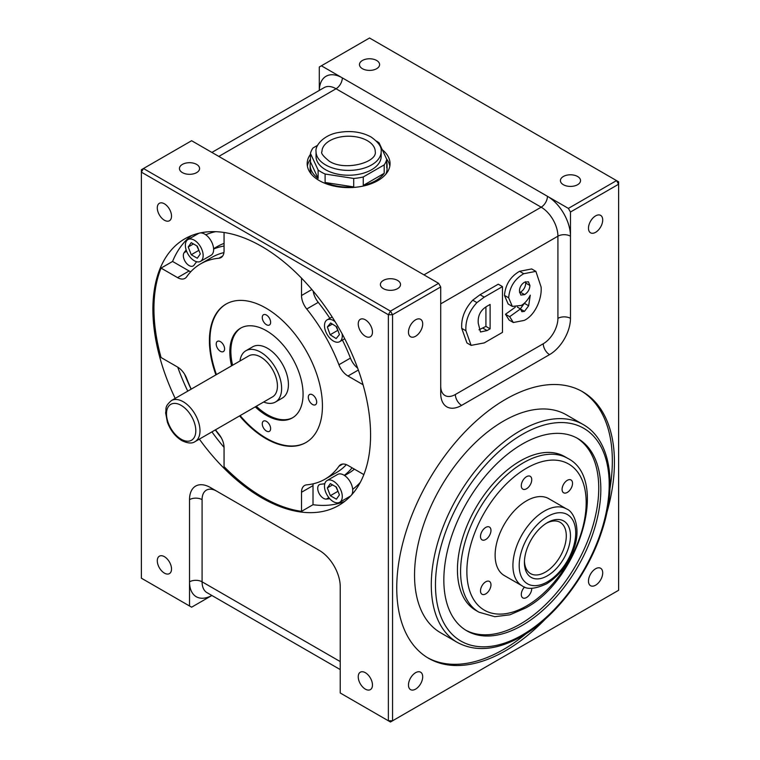 <?xml version="1.0" encoding="UTF-8"?>
<svg xmlns="http://www.w3.org/2000/svg" width="760" height="760" viewBox="0 0 760 760"><rect width="100%" height="100%" fill="white"/><g stroke="black" fill="none" stroke-linecap="round" stroke-linejoin="round"><path stroke-width="1.14" d="M375.24 151.591A26.638 15.38 0 0 0 367.441 140.724A26.638 15.38 0 0 0 338.409 137.389A26.638 15.38 0 0 0 321.964 151.591C320.644 152.931 323.038 156.104 329.156 161.12C344.622 171.56 377.653 162.345 375.24 151.591M325.574 169.727A32.566 18.8 0 0 0 361.066 173.802A32.566 18.8 0 0 0 381.168 156.427L381.168 151.591A32.566 18.8 180 0 1 361.066 168.967A32.566 18.8 180 0 1 325.574 164.891A32.566 18.8 180 0 1 316.036 151.591L316.036 156.427A32.566 18.8 0 0 0 325.574 169.727M317.632 145.312L313.015 147.972A38.484 22.221 0 0 0 310.46 153.482L318.126 169.993A38.484 22.221 0 0 0 321.394 172.14A38.484 22.221 0 0 0 325.109 174.03L325.109 182.486A38.484 22.221 0 0 0 353.704 186.912L353.704 178.448A38.484 22.221 0 0 0 363.251 176.975L363.251 185.43A38.484 22.221 0 0 0 384.19 173.346L384.19 164.891A38.484 22.221 0 0 0 386.745 159.372L386.745 167.836A38.484 22.221 0 0 0 387.087 164.891A38.484 22.221 0 0 0 386.745 161.946M385.776 174.258A38.484 22.221 0 0 0 387.087 168.511L387.087 164.891M386.745 159.372L379.088 142.87A38.484 22.221 0 0 0 376.494 141.123M310.46 154.327A41.439 23.93 0 0 0 307.163 163.685A41.439 23.93 0 0 0 319.295 180.595A41.439 23.93 0 0 0 364.458 185.782A41.439 23.93 0 0 0 390.041 163.685A41.439 23.93 0 0 0 382.27 149.73M310.46 159.163A41.439 23.93 0 0 0 307.373 166.098M325.109 182.486L353.704 186.912M310.46 153.482L310.46 161.946L318.126 178.448A38.484 22.221 0 0 1 310.118 164.891L310.118 168.511A38.484 22.221 0 0 0 311.429 174.258M310.46 161.946A38.484 22.221 0 0 0 310.118 164.891M423.956 274.863L541.177 207.185L336.043 88.758A8.882 5.13 120 0 0 342.323 77.881A32.566 18.8 60 0 0 319.305 90.412L319.295 67.004L321.394 65.797L568.385 208.392L616.521 180.595L618.621 184.224L570.475 212.021L568.385 208.392M321.394 65.797L369.531 38L618.621 181.811L618.621 590.273L392.559 720.793L388.369 720.793L390.469 722L392.559 720.793L392.559 314.735L390.469 311.115L143.478 168.511L141.379 169.727L141.379 172.14L143.478 168.511L191.615 140.724L438.605 283.319L440.705 286.947L392.559 314.735L388.369 314.735L141.379 172.14L141.379 578.189L191.615 607.192L211.888 595.489A32.566 18.8 -60 0 1 189.525 581.818L189.525 605.986M524.571 587.005A7.401 4.275 120 0 0 522.823 597.892A7.401 4.275 120 0 0 526.519 597.531A7.401 4.275 120 0 0 531.753 588.297M485.735 581.799A7.401 4.275 120 0 0 480.899 588.316A7.401 4.275 120 0 0 482.03 594.253A7.401 4.275 120 0 0 485.735 593.883A7.401 4.275 120 0 0 490.57 587.366A7.401 4.275 120 0 0 489.431 581.428A7.401 4.275 120 0 0 485.735 581.799M485.735 527.421A7.401 4.275 120 0 0 480.899 533.938A7.401 4.275 120 0 0 482.03 539.866A7.401 4.275 120 0 0 485.735 539.505A7.401 4.275 120 0 0 490.57 532.978A7.401 4.275 120 0 0 489.431 527.05A7.401 4.275 120 0 0 485.735 527.421M526.519 476.681A7.401 4.275 120 0 0 521.683 483.198A7.401 4.275 120 0 0 522.823 489.126A7.401 4.275 120 0 0 526.519 488.765A7.401 4.275 120 0 0 531.354 482.239A7.401 4.275 120 0 0 530.223 476.311A7.401 4.275 120 0 0 526.519 476.681M567.311 480.32A7.401 4.275 120 0 0 562.476 486.846A7.401 4.275 120 0 0 563.606 492.774A7.401 4.275 120 0 0 567.311 492.404A7.401 4.275 120 0 0 572.137 485.887A7.401 4.275 120 0 0 571.007 479.959A7.401 4.275 120 0 0 567.311 480.32M547.457 575.776A32.566 18.8 -60 0 1 524.428 562.476A32.566 18.8 -60 0 1 547.457 522.605L547.457 522.605A32.566 18.8 -60 0 1 570.475 535.895A32.566 18.8 -60 0 1 547.457 575.776M524.457 561.231A29.602 17.09 120 0 0 530.556 573.61A29.602 17.09 120 0 0 545.357 572.147A29.602 17.09 120 0 0 564.699 546.06A29.602 17.09 120 0 0 560.158 522.339A29.602 17.09 120 0 0 546.383 523.25M319.361 550.43L216.733 491.178A20.719 11.96 -120 0 0 202.084 499.643L202.084 581.818A8.882 5.13 180 0 0 189.525 581.818L189.525 499.643A29.602 17.09 -120 0 1 195.652 486.087A29.602 17.09 -120 0 1 210.453 487.559L319.295 550.392A29.602 17.09 -120 0 1 340.233 586.653L340.233 692.996L388.369 720.793L388.369 314.735L390.469 311.115L438.605 283.319M548.72 498.645A44.403 25.64 120 0 0 526.519 500.85A44.403 25.64 120 0 0 497.515 539.98A44.403 25.64 120 0 0 504.317 575.558L522.111 585.827A44.403 25.64 -60 0 1 515.308 550.25A44.403 25.64 -60 0 1 544.312 511.119A44.403 25.64 -60 0 1 566.514 508.925L548.72 498.645M564.642 456.57A88.806 51.271 120 0 0 520.239 460.969A88.806 51.271 120 0 0 462.222 539.22A88.806 51.271 120 0 0 475.836 610.385L478.98 612.199A88.806 51.271 -60 0 1 465.367 541.034A88.806 51.271 -60 0 1 523.383 462.783A88.806 51.271 -60 0 1 567.786 458.384L564.642 456.57M522.339 444.049A111.007 64.087 120 0 0 449.815 541.87A111.007 64.087 120 0 0 466.83 630.819A111.007 64.087 120 0 0 522.339 625.318A111.007 64.087 120 0 0 594.852 527.506A111.007 64.087 120 0 0 577.837 438.548A111.007 64.087 120 0 0 522.339 444.049M465.794 630.202A111.007 64.087 120 0 0 520.239 624.112A111.007 64.087 120 0 0 592.477 527.25A111.007 64.087 120 0 0 576.783 437.959M566.399 414.856A125.808 72.637 120 0 0 503.5 421.087A125.808 72.637 120 0 0 421.306 531.952A125.808 72.637 120 0 0 440.591 632.757L457.339 642.428A125.808 72.637 -60 0 1 438.055 541.614A125.808 72.637 -60 0 1 520.239 430.758A125.808 72.637 -60 0 1 583.148 424.526L566.399 414.856M606.765 512.952A153.928 88.872 120 0 0 582.549 391.713A153.928 88.872 120 0 0 505.59 399.332A153.928 88.872 120 0 0 405.033 534.983A153.928 88.872 120 0 0 428.621 658.322A153.928 88.872 120 0 0 505.59 650.702A153.928 88.872 120 0 0 545.727 618.668M427.585 657.704A153.928 88.872 120 0 0 503.5 649.496A153.928 88.872 120 0 0 526.148 633.659M365.351 689.13A10.06 5.814 -120 0 0 370.376 689.624A10.06 5.814 -120 0 0 371.925 681.558A10.06 5.814 -120 0 0 365.351 672.695A10.06 5.814 -120 0 0 360.316 672.192A10.06 5.814 -120 0 0 358.777 680.257A10.06 5.814 -120 0 0 365.351 689.13M164.407 573.116A10.06 5.814 -120 0 0 169.442 573.61A10.06 5.814 -120 0 0 170.981 565.554A10.06 5.814 -120 0 0 164.407 556.681A10.06 5.814 -120 0 0 159.372 556.187A10.06 5.814 -120 0 0 157.833 564.243A10.06 5.814 -120 0 0 164.407 573.116M164.407 220.238A10.06 5.814 -120 0 0 169.442 220.732A10.06 5.814 -120 0 0 170.981 212.667A10.06 5.814 -120 0 0 164.407 203.803A10.06 5.814 -120 0 0 159.372 203.3A10.06 5.814 -120 0 0 157.833 211.365A10.06 5.814 -120 0 0 164.407 220.238M365.351 336.252A10.06 5.814 -120 0 0 370.376 336.747A10.06 5.814 -120 0 0 371.925 328.681A10.06 5.814 -120 0 0 365.351 319.817A10.06 5.814 -120 0 0 360.316 319.314A10.06 5.814 -120 0 0 358.777 327.38A10.06 5.814 -120 0 0 365.351 336.252M519.555 292.638L520.429 292.21C523.773 290.044 525.531 286.995 525.711 283.052L525.616 281.684M524.609 294.623C527.953 292.457 529.72 289.408 529.9 285.475L528.428 281.77L524.428 282.245C521.189 284.411 519.526 287.403 519.46 291.223L520.847 295.07L524.609 294.623L520.429 292.21M529.9 285.475L525.711 283.052M509.675 316.673L520.486 308.902L521.854 311.695L524.466 311.353L528.656 305.786L530.271 295.155C527.962 299.801 524.989 303.231 521.35 305.425L512.335 306.413L508.649 297.797C509.618 286.995 514.663 278.967 523.764 273.714L535.876 271.367L541.082 286.947C542.212 297.892 535.496 315.087 524.267 320.387L513.351 322.515L509.675 316.673L505.486 314.26L515.232 307.249M520.486 308.902L517.313 307.069M524.466 311.353L520.524 309.082M520.277 308.94L524.581 303.05M528.656 305.786L524.476 303.373M512.335 306.413L508.145 303.99L504.459 295.383C505.438 284.582 510.473 276.555 519.574 271.301L531.686 268.945L535.876 271.367M508.649 297.797L504.459 295.383M523.764 273.714L519.574 271.301M513.351 322.515L509.171 320.093L505.486 314.26M478.999 329.802L485.925 326.401L485.925 306.888M487.075 330.562L490.114 328.814L490.114 304.437L487.122 306.166C480.567 310.033 477.622 315.751 478.268 323.323L480.481 331.987L487.075 330.562L482.894 328.149M490.114 328.814L485.925 326.401M502.464 332.376L484.234 342.912L471.115 345.363L465.909 330.752L461.728 328.339C461.092 318.278 464.759 308.892 472.729 300.181L480.044 294.719L498.284 284.192L502.464 286.606L502.464 332.376M471.115 345.363L466.925 342.94L461.728 328.339M465.909 330.752C465.281 320.691 468.948 311.315 476.919 302.603L472.729 300.181M476.919 302.603L484.234 297.131L480.044 294.719M484.234 297.131L502.464 286.606M266.447 431.053A5.918 3.42 -120 0 0 269.41 431.347A5.918 3.42 -120 0 0 270.313 426.607A5.918 3.42 -120 0 0 266.447 421.391A5.918 3.42 -120 0 0 263.483 421.097A5.918 3.42 -120 0 0 262.58 425.837A5.918 3.42 -120 0 0 266.447 431.053M220.4 351.3A5.918 3.42 -120 0 0 223.355 351.595A5.918 3.42 -120 0 0 224.266 346.845A5.918 3.42 -120 0 0 220.4 341.63A5.918 3.42 -120 0 0 217.436 341.335A5.918 3.42 -120 0 0 216.534 346.085A5.918 3.42 -120 0 0 220.4 351.3M266.447 324.71A5.918 3.42 -120 0 0 269.41 325.005A5.918 3.42 -120 0 0 270.313 320.264A5.918 3.42 -120 0 0 266.447 315.039A5.918 3.42 -120 0 0 263.483 314.754A5.918 3.42 -120 0 0 262.58 319.494A5.918 3.42 -120 0 0 266.447 324.71M312.493 404.472A5.918 3.42 -120 0 0 315.457 404.766A5.918 3.42 -120 0 0 316.359 400.016A5.918 3.42 -120 0 0 312.493 394.801A5.918 3.42 -120 0 0 309.538 394.506A5.918 3.42 -120 0 0 308.626 399.256A5.918 3.42 -120 0 0 312.493 404.472M335.967 326.353L338.143 330.961M327.36 326.962L330.135 334.761L336.167 338.57L339.425 334.58L336.651 326.781L330.619 322.971L327.36 326.962L332.367 324.073M337.459 330.534L330.135 334.761M196.755 245.841L199.101 250.819M188.223 246.962L191.244 254.742L197.286 258.238L200.307 253.935L197.286 246.145L191.244 242.659L188.223 246.962L193.458 243.941M198.569 250.515L191.244 254.742M335.873 486.789L338.209 491.767M327.332 487.911L330.353 495.691L336.395 499.178L339.416 494.883L336.395 487.094L330.353 483.607L327.332 487.911L332.566 484.889M337.687 491.464L330.353 495.691M194.266 240.179A12.578 7.268 -120 0 0 187.976 239.552A12.578 7.268 -120 0 0 186.048 249.631A12.578 7.268 -120 0 0 194.266 260.718A12.578 7.268 -120 0 0 200.554 261.345A12.578 7.268 -120 0 0 202.483 251.266A12.578 7.268 -120 0 0 194.266 240.179M200.554 261.345L211.023 255.303A12.578 7.268 -120 0 0 213.617 249.052A12.578 7.268 -120 0 0 205.761 234.792A12.578 7.268 -120 0 0 204.734 234.137A12.578 7.268 -120 0 0 200.184 232.95M199.158 233.177A12.578 7.268 -120 0 0 198.445 233.51L187.976 239.552M335.122 321.698A12.578 7.268 -120 0 0 333.393 320.501A12.578 7.268 -120 0 0 327.104 319.874A12.578 7.268 -120 0 0 325.175 329.954A12.578 7.268 -120 0 0 333.393 341.041A12.578 7.268 -120 0 0 339.682 341.667A12.578 7.268 -120 0 0 342.123 333.811M333.374 481.127A12.578 7.268 -120 0 0 327.085 480.5A12.578 7.268 -120 0 0 325.156 490.58A12.578 7.268 -120 0 0 333.374 501.667A12.578 7.268 -120 0 0 339.673 502.293A12.578 7.268 -120 0 0 341.601 492.214A12.578 7.268 -120 0 0 333.374 481.127M339.673 502.293L350.132 496.251A12.578 7.268 -120 0 0 352.688 489.307A12.578 7.268 -120 0 0 344.29 475.351A12.578 7.268 -120 0 0 343.843 475.076A12.578 7.268 -120 0 0 337.554 474.458L327.085 480.5M213.598 248.681L217.179 246.62A130.986 75.629 60 0 1 224.057 243.409M186.152 249.973A147.269 85.025 -120 0 0 184.11 252.7A8.142 4.702 -120 0 0 189.097 265.553A8.142 4.702 -120 0 0 193.163 265.952A8.142 4.702 -120 0 0 194.085 265.107A130.986 75.629 60 0 1 196.678 261.725M213.617 249.052A130.986 75.629 60 0 1 224.057 246.041M215.631 231.677A147.269 85.025 -120 0 0 205.761 234.792M215.298 429.923A147.269 85.025 -120 0 0 221.321 437.836M184.642 374.3A147.269 85.025 -120 0 0 191.111 389.196M354.388 469.138A130.986 75.629 60 0 1 348.166 473.499L344.603 475.551M352.108 467.827A130.986 75.629 60 0 1 344.29 475.351M324.805 483.702A130.986 75.629 60 0 1 320.606 484.253A8.142 4.702 -120 0 0 319.418 484.623A8.142 4.702 -120 0 0 318.165 491.14A8.142 4.702 -120 0 0 323.484 498.313A8.142 4.702 -120 0 0 326.363 499.092A147.269 85.025 -120 0 0 329.755 498.683M352.688 489.307A147.269 85.025 -120 0 0 360.335 482.305M301.511 278.113L301.511 295.517A14.801 8.55 -120 0 0 306.736 309.006A124.326 71.782 60 0 1 338.922 364.743A14.801 8.55 -120 0 0 347.985 376.01L363.052 384.721M313.187 291.089A14.801 8.55 -120 0 0 318.25 302.356A124.326 71.782 60 0 1 329.849 318.288M342.427 340.081A124.326 71.782 60 0 1 350.426 358.093A14.801 8.55 -120 0 0 357.656 368.115M363.85 474.601L347.985 465.443A14.801 8.55 -120 0 0 340.584 464.712A14.801 8.55 -120 0 0 338.922 466.25A124.326 71.782 60 0 1 324.947 479.208A124.326 71.782 60 0 1 306.736 484.832A14.801 8.55 -120 0 0 304.57 485.498A14.801 8.55 -120 0 0 301.511 492.271L301.511 511.356A153.928 88.872 -120 0 1 262.779 497.22A153.928 88.872 -120 0 1 224.057 466.64L224.057 447.564A14.801 8.55 -120 0 0 218.823 434.074A124.326 71.782 60 0 1 215.498 429.808M191.207 389.148A124.326 71.782 60 0 1 186.647 378.337A14.801 8.55 -120 0 0 177.583 367.061L161.063 357.523A153.928 88.872 -120 0 1 161.063 268.099L177.583 277.637A14.801 8.55 -120 0 0 184.984 278.369A14.801 8.55 -120 0 0 186.647 276.83A124.326 71.782 60 0 1 200.621 263.872A124.326 71.782 60 0 1 218.823 258.248A14.801 8.55 -120 0 0 220.998 257.583A14.801 8.55 -120 0 0 224.057 250.8L224.057 232.475M346.351 464.645A124.326 71.782 60 0 1 336.462 472.568L324.947 479.208M313.148 483.816A14.801 8.55 -120 0 0 313.015 485.63L313.015 504.706L301.511 511.356M191.311 235.657A153.928 88.872 -120 0 0 172.577 261.449L189.097 270.988A14.801 8.55 -120 0 0 190.732 271.785M172.577 261.449L161.063 268.099M200.621 263.872L212.135 257.222A124.326 71.782 60 0 1 223.934 252.615M263.653 402.012A29.602 17.09 -120 0 0 275.49 402.012A29.602 17.09 -120 0 0 280.031 378.29A29.602 17.09 -120 0 0 260.69 352.203A29.602 17.09 -120 0 0 245.888 350.74A29.602 17.09 -120 0 0 239.97 360.99M275.49 402.012L282.292 398.078A29.602 17.09 -120 0 0 286.834 374.357A29.602 17.09 -120 0 0 267.491 348.279A29.602 17.09 -120 0 0 252.69 346.807L245.888 350.74M255.246 406.856A51.803 29.906 -120 0 0 266.447 415.349A51.803 29.906 -120 0 0 292.344 417.915A51.803 29.906 -120 0 0 300.285 376.399A51.803 29.906 -120 0 0 266.447 330.752A51.803 29.906 -120 0 0 240.549 328.187A51.803 29.906 -120 0 0 231.572 365.845M256.3 406.258A51.803 29.906 -120 0 0 267.491 414.741A51.803 29.906 -120 0 0 292.866 417.601M240.122 415.596A79.923 46.142 -120 0 0 266.447 438.311A79.923 46.142 -120 0 0 306.147 442.415M226.223 303.99A79.923 46.142 -120 0 0 216.439 374.575M239.6 415.901A79.923 46.142 -120 0 0 265.924 438.615A79.923 46.142 -120 0 0 305.881 442.567A79.923 46.142 -120 0 0 318.136 378.527A79.923 46.142 -120 0 0 265.924 308.094A79.923 46.142 -120 0 0 225.957 304.133A79.923 46.142 -120 0 0 215.916 374.88M199.357 439.128A153.928 88.872 -120 0 0 261.734 497.828A153.928 88.872 -120 0 0 338.703 505.447A153.928 88.872 -120 0 0 362.292 382.109A153.928 88.872 -120 0 0 261.734 246.458A153.928 88.872 -120 0 0 184.775 238.839A153.928 88.872 -120 0 0 175.189 398.392M313.015 504.706A153.928 88.872 -120 0 0 344.726 501.381M440.705 286.947L440.705 393.291A29.602 17.09 120 0 0 446.832 406.847A29.602 17.09 120 0 0 461.633 405.374L549.547 354.625A29.602 17.09 120 0 0 570.475 318.364L570.475 212.021M415.587 319.817A10.06 5.814 120 0 0 409.013 328.681A10.06 5.814 120 0 0 410.552 336.747A10.06 5.814 120 0 0 415.587 336.252A10.06 5.814 120 0 0 422.161 327.38A10.06 5.814 120 0 0 420.612 319.314A10.06 5.814 120 0 0 415.587 319.817M415.587 672.695A10.06 5.814 120 0 0 409.013 681.558A10.06 5.814 120 0 0 410.552 689.624A10.06 5.814 120 0 0 415.587 689.13A10.06 5.814 120 0 0 422.161 680.257A10.06 5.814 120 0 0 420.612 672.192A10.06 5.814 120 0 0 415.587 672.695M595.593 568.765A10.06 5.814 120 0 0 589.019 577.638A10.06 5.814 120 0 0 590.558 585.703A10.06 5.814 120 0 0 595.593 585.2A10.06 5.814 120 0 0 602.167 576.336A10.06 5.814 120 0 0 600.628 568.271A10.06 5.814 120 0 0 595.593 568.765M595.593 215.887A10.06 5.814 120 0 0 589.019 224.76A10.06 5.814 120 0 0 590.558 232.816A10.06 5.814 120 0 0 595.593 232.322A10.06 5.814 120 0 0 602.167 223.45A10.06 5.814 120 0 0 600.628 215.384A10.06 5.814 120 0 0 595.593 215.887M383.353 288.638A10.06 5.814 0 0 0 394.316 289.892A10.06 5.814 0 0 0 400.529 284.525A10.06 5.814 0 0 0 397.584 280.421A10.06 5.814 0 0 0 386.612 279.158A10.06 5.814 0 0 0 380.399 284.525A10.06 5.814 0 0 0 383.353 288.638M182.409 172.625A10.06 5.814 0 0 0 193.373 173.879A10.06 5.814 0 0 0 199.585 168.511A10.06 5.814 0 0 0 196.641 164.407A10.06 5.814 0 0 0 185.668 163.143A10.06 5.814 0 0 0 179.455 168.511A10.06 5.814 0 0 0 182.409 172.625M563.359 184.708A10.06 5.814 0 0 0 574.332 185.972A10.06 5.814 0 0 0 580.545 180.595A10.06 5.814 0 0 0 577.591 176.491A10.06 5.814 0 0 0 566.628 175.227A10.06 5.814 0 0 0 560.414 180.595A10.06 5.814 0 0 0 563.359 184.708M362.416 68.695A10.06 5.814 0 0 0 373.388 69.958A10.06 5.814 0 0 0 379.601 64.59A10.06 5.814 0 0 0 376.647 60.477A10.06 5.814 0 0 0 365.683 59.213A10.06 5.814 0 0 0 359.47 64.59A10.06 5.814 0 0 0 362.416 68.695M241.072 327.892A51.803 29.906 -120 0 0 232.617 365.237M260.69 357.038A23.683 13.671 -120 0 0 248.852 355.86L171.399 400.577A23.683 13.671 60 0 1 183.245 401.755A23.683 13.671 60 0 1 198.711 422.617A23.683 13.671 60 0 1 195.082 441.598L272.526 396.881A23.683 13.671 -120 0 0 276.165 377.91A23.683 13.671 -120 0 0 260.69 357.038M177.736 367.156A153.928 88.872 -120 0 0 187.748 391.144M211.916 431.88A153.928 88.872 -120 0 0 224.057 447.383M609.957 488.5A153.928 88.872 120 0 0 581.495 391.115M389.832 166.098A41.439 23.93 0 0 0 386.479 158.811M318.126 169.993L318.126 178.448M363.251 185.43L384.19 173.346M325.109 174.03L353.704 178.448M363.251 176.975L384.19 164.891M181.146 405.374A20.719 11.96 -120 0 0 166.497 413.839A20.719 11.96 -120 0 0 181.146 439.213A20.719 11.96 -120 0 0 195.804 430.758A20.719 11.96 -120 0 0 181.146 405.374M526.519 605.986A84.36 48.706 120 0 0 586.178 502.664A84.36 48.706 120 0 0 526.519 468.217A84.36 48.706 120 0 0 466.868 571.539A84.36 48.706 120 0 0 526.519 605.986M547.457 581.818A39.966 23.075 120 0 0 575.709 532.874A39.966 23.075 120 0 0 547.457 516.553A39.966 23.075 120 0 0 519.194 565.497A39.966 23.075 120 0 0 547.457 581.818M522.339 634.989A122.844 70.927 120 0 0 609.197 484.538A122.844 70.927 120 0 0 522.339 434.378A122.844 70.927 120 0 0 435.47 584.839A122.844 70.927 120 0 0 522.339 634.989M186.608 251.266L184.11 252.7M328.861 497.648L326.363 499.092M311.875 289.531L301.511 295.517M318.25 302.356L306.736 309.006M350.426 358.093L338.922 364.743M358.349 370.034L347.985 376.01M342.75 464.037L338.922 466.25M313.015 485.63L301.511 492.271M189.097 270.988L177.583 277.637M222.661 256.034L218.823 258.248M440.705 386.042A20.719 11.96 120 0 0 455.354 394.497L543.267 343.748A20.719 11.96 120 0 0 557.916 318.364L557.916 236.189L440.705 303.867M557.916 236.189A23.683 13.671 -120 0 0 541.177 207.185A8.882 5.13 120 0 0 547.457 196.308A32.566 18.8 60 0 1 570.475 236.189A8.882 5.13 180 0 0 557.916 236.189M211.888 152.427L324.206 87.581A23.683 13.671 -120 0 1 336.043 88.758L218.823 156.427M340.233 669.588L206.986 592.658A23.683 13.671 120 0 1 202.084 581.818L340.233 661.58M570.475 318.364A8.882 5.13 0 0 0 557.916 318.364M549.547 354.625A8.882 5.13 60 0 1 543.267 343.748M461.633 405.374A8.882 5.13 60 0 1 455.354 394.497M189.525 499.643A8.882 5.13 180 0 1 202.084 499.643M381.168 151.591C381.89 147.136 378.508 142.253 371.013 136.952C361.522 131.879 350.702 130.397 338.551 132.506C324.026 134.739 314.858 145.549 316.036 151.591M171.399 400.577C164.036 407.141 166.677 408.205 165.632 412.841L167.371 422.132C170.42 430.359 175.218 436.506 181.763 440.572C187.653 443.403 192.09 443.745 195.082 441.598M478.98 612.199L494.826 616.702L509.931 614.802L525.597 608.019C578.683 580.117 609.919 479.474 567.786 458.384M522.111 585.827C526.984 589.76 535.125 589.105 546.535 583.851C558.971 576.108 568.072 564.376 573.838 548.653C581.086 530.062 574.607 511.736 566.514 508.925M457.339 642.428C475.712 652.251 497.173 650.227 521.721 636.348C555.275 617.376 587.518 575.178 601.511 532.152C617.614 484.994 610.612 439.755 583.148 424.526M327.104 319.874L332.158 316.958M339.682 341.667L344.736 338.751"/></g></svg>

